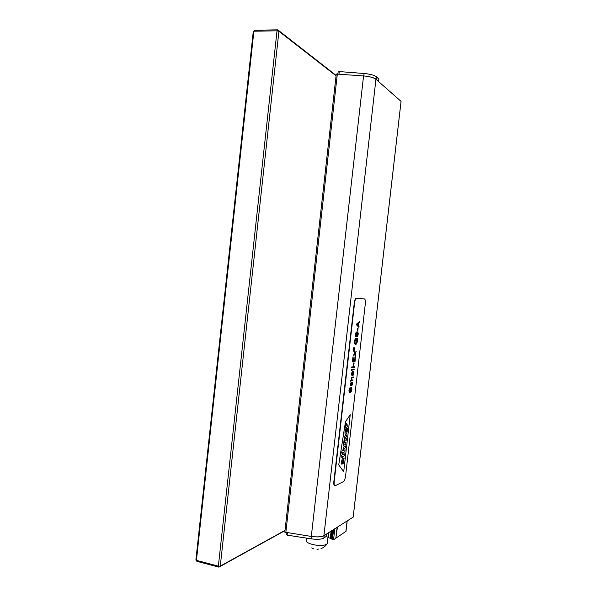 <?xml version="1.0" encoding="UTF-8"?>
<svg xmlns="http://www.w3.org/2000/svg" width="597" height="597" viewBox="0 0 597 597"><rect width="100%" height="100%" fill="white"/><g stroke="black" fill="none" stroke-linecap="round" stroke-linejoin="round"><path stroke-width="0.9" d="M401.05 101.363L375.946 79.252C373.729 77.617 369.603 76.513 363.558 75.938L336.26 74.035L284.814 532.158L311.306 536.442C317.208 537.225 321.41 536.964 323.91 535.681L353.17 517.106M338.238 71.916L339.26 71.588L364.095 73.491C370.125 74.05 374.252 75.162 376.461 76.812L378.819 79.132M378.841 78.931L378.565 81.356L376.185 79.259C374.058 77.677 370.065 76.588 364.215 75.991M337.424 527.136L335.895 537.934M346.006 531.33L336.178 537.979M337.104 527.33L335.865 538.188L333.559 539.718L331.708 539.054L332.738 530.099M334.813 528.785L333.559 539.718M333.596 529.554L332.439 539.636M331.723 538.949L328.387 537.531M196.428 560.344L196.1 560.687L195.928 559.665L253.247 31.686L253.889 31.201L196.428 560.344L218.368 566.143L277.023 30.828L253.889 31.201L254.673 30.231L277.784 29.85L336.104 75.386M336.059 75.804L278.926 31.275L220.278 566.09L285.015 530.367M284.985 530.629L218.898 567.15L196.98 561.352L196.1 560.687M218.898 567.15L220.278 566.09M218.368 566.143L219.248 566.807M277.023 30.828L278.926 31.275L277.784 29.85L277.023 30.828M254.673 30.231L253.247 31.686M306.194 540.546C305.298 542.785 314.306 545.74 321.238 545.427C324.649 545.277 326.634 544.658 327.186 543.561L327.253 543.121M317.007 549.479L318.932 548.979M313.806 548.927L311.709 547.897M335.305 485.704C334.327 485.928 333.947 484.652 334.163 481.869L354.611 302.813C354.931 300.433 355.513 298.933 356.357 298.299L364.379 298.903C365.245 299.261 365.565 300.836 365.334 303.619L345.536 476.346C345.141 479.085 344.447 480.846 343.469 481.63L335.305 485.704M350.238 414.714L343.708 471.727L338.73 464.906L345.491 421.691L350.238 414.714L343.708 471.727L338.73 464.906L345.491 421.691L350.238 414.714M334.76 485.704C333.924 485.615 333.619 484.316 333.835 481.801L354.275 302.776C354.596 300.395 355.178 298.888 356.021 298.261L364.379 298.903M346.872 428.31C347.835 427.728 347.275 433.452 346.163 433.937L345.588 434.146C344.424 434.825 345.066 428.788 346.156 428.459L346.618 428.295L346.185 432.049L346.872 428.31C347.835 427.728 347.275 433.452 346.163 433.937L345.588 434.146C344.424 434.825 345.066 428.788 346.156 428.459L346.618 428.295L346.185 432.049L346.872 428.31M344.424 439.683L343.491 445.295L345.693 444.452L345.924 442.444L344.551 442.967L344.723 441.183L346.133 440.661L346.357 438.653L344.962 439.168L345.156 437.377L346.566 436.862L346.79 434.862L345.282 435.407L344.297 437.914L343.491 445.295L345.693 444.452L345.924 442.444L344.551 442.967L344.723 441.183L346.133 440.661L346.357 438.653L344.962 439.168L345.156 437.377L346.566 436.862L346.79 434.862L345.282 435.407L344.297 437.914L344.424 439.683M343.014 449.101L343.036 450.601L341.962 451.033L341.641 453.093L344.857 451.787L345.088 449.78L343.708 450.332L343.894 448.481L345.297 447.922L345.529 445.922L344.029 446.511L343.014 449.101L343.036 450.601L341.962 451.033L341.641 453.093L344.857 451.787L345.088 449.78L343.708 450.332L343.894 448.481L345.297 447.922L345.529 445.922L344.029 446.511L343.014 449.101M343.745 459.891C344.059 460.862 343.768 462.257 342.879 464.078L342.618 460.459L341.962 464.182C341.044 464.764 341.596 459.071 342.753 458.526L344.156 457.936L343.745 459.891C344.059 460.862 343.768 462.257 342.879 464.078L342.618 460.459L341.962 464.182C341.044 464.764 341.596 459.071 342.753 458.526L344.156 457.936L343.745 459.891M342.738 456.563L342.611 457.638L342.074 457.869L342.2 456.787L341.066 457.265L341.387 455.198L342.432 454.772L342.559 453.66L343.088 453.444L342.969 454.548L344.618 453.869L344.387 455.869L342.738 456.563L342.611 457.638L342.074 457.869L342.2 456.787L341.066 457.265L341.387 455.198L342.432 454.772L342.559 453.66L343.088 453.444L342.969 454.548L344.618 453.869L344.387 455.869L342.738 456.563M345.984 425.512L345.529 427.504L347.715 426.788L347.947 424.78L346.633 425.206L346.536 423.43L345.947 423.616L345.529 427.504L347.715 426.788L347.947 424.78L346.633 425.206L346.536 423.43L345.947 423.616L345.984 425.512M342.999 460.294L343.036 462.197L342.999 460.294M345.947 430.362L345.738 432.206L345.947 430.362M353.618 350.976L354.073 347.79M354.081 347.79L353.991 347.812C353.208 349.245 353.148 350.297 353.812 350.961C354.551 349.693 354.64 348.633 354.081 347.79M353.581 351.23C352.924 350.275 353.021 349.051 353.879 347.551L354.103 347.529C354.767 348.514 354.663 349.745 353.797 351.215C353.021 350.491 353.088 349.275 353.991 347.566L354.111 347.529M359.043 326.552L358.946 327.44L356.618 324.962L356.722 324.022L359.633 321.425L359.521 322.395L358.655 323.126L358.342 325.865L359.043 326.552M356.618 324.962L358.946 327.44M356.506 324.947L356.722 324.022M356.618 324.007L359.633 321.425M358.342 323.38L356.946 324.514L358.088 325.611L358.342 323.38M357.991 325.507L358.215 323.484M358.081 328.171L357.804 330.604L357.76 328.178M357.648 328.163L357.476 330.611M355.939 335.91L357.7 331.813M357.088 336.133L357.013 336.939L357.215 336.074C358.013 334.678 358.125 333.544 357.558 332.663C357.148 332.566 356.625 337.051 356.111 336.693C355.17 335.79 355.26 334.253 356.372 332.081L356.364 332.88C355.693 334.216 355.603 335.223 356.096 335.91L357.528 331.865C358.551 332.992 358.446 334.663 357.222 336.872L357.013 336.939M356.976 336.118L357.61 332.641M355.842 336.73C355.073 335.484 355.215 333.932 356.26 332.066L356.543 332.022M356.581 339.245L356.357 341.141L356.364 338.402L357.334 338.365C357.663 341.118 357.252 343.081 356.096 344.253C354.521 345.969 354.096 339.678 355.805 338.536L355.797 339.312C354.625 341.745 354.745 343.103 356.155 343.394C356.991 342.559 357.297 341.171 357.066 339.223L356.581 339.245M356.364 338.402L356.051 341.156M356.26 338.387L357.334 338.365M355.513 344.357C354.208 345.014 354.275 339.208 355.693 338.521L355.805 338.536M355.611 343.491L356.043 343.379C356.864 342.588 357.17 341.223 356.969 339.275M355.834 354.625L355.722 355.581L354.931 353.984L353.827 355.648L354.722 353.558L354.305 351.521L355.014 353.043L356.222 351.223L355.23 353.476L355.834 354.625M354.872 354.066L355.722 355.581M353.939 354.67L353.827 355.648M353.834 354.655L354.722 353.558M354.611 353.543L354.193 352.484M354.081 352.469L354.305 351.521M354.969 352.939L356.222 351.223M355.603 356.61L355.058 361.401L352.417 361.715L352.946 357.036L352.82 360.834L353.64 360.737L354.051 357.155L353.946 360.7L354.842 360.595L355.297 356.648M352.946 357.036L352.417 361.715M352.842 357.021L353.26 356.999M352.827 360.804L353.64 360.737M353.528 360.722L354.051 357.155M353.939 357.14L354.357 357.125M353.954 360.67L354.842 360.595M354.737 360.581L355.185 356.633M354.103 362.916L353.827 365.349L353.775 362.961M353.67 362.946L353.499 365.394M354.461 366.603L354.372 367.394L351.723 367.759L351.812 366.961L354.461 366.603L351.812 366.961M351.708 366.946L351.723 367.759M354.185 369.043L354.096 369.834L351.439 370.222L351.529 369.431L354.185 369.043L351.529 369.431M351.424 369.409L351.439 370.222M353.834 372.073L353.036 375.58C352.521 375.371 352.379 374.334 352.596 372.468L352.081 375.625C351.514 374.461 351.603 373.185 352.342 371.789L353.931 371.252L353.834 372.073M352.812 375.595L352.491 372.506M353.931 371.252L352.23 371.774C351.491 373.17 351.402 374.446 351.969 375.61L352.081 375.625M352.939 374.744L353.066 372.409M353.275 374.476C353.618 373.095 353.476 372.409 352.849 372.431L353.163 374.461M352.939 379.893L352.849 380.685L350.193 381.17L350.282 380.371L351.237 380.199L351.775 377.222L353.282 376.901L353.193 377.692L351.805 377.968C351.267 379.834 351.64 380.476 352.939 379.893L351.663 380.073M350.282 380.371L350.193 381.17M350.17 380.349L351.237 380.199M351.126 380.177L351.663 377.2L353.282 376.901M351.126 385.229L352.066 381.938C352.805 383.192 352.64 384.528 351.566 385.938C350.267 385.774 350.193 384.505 351.357 382.125L351.32 382.908C350.558 384.55 350.663 385.296 351.633 385.14L351.924 382.744M351.812 382.722L352.066 381.938M351.006 386.035C350.14 385.192 350.223 383.886 351.245 382.11L351.357 382.125M349.543 391.58L351.409 387.266M350.738 391.595L350.67 392.393L350.79 391.565C351.64 390.214 351.797 389.065 351.245 388.102C350.767 388.05 350.275 392.729 349.678 392.371C348.782 391.401 348.909 389.856 350.066 387.737L350.066 388.52C349.335 389.811 349.215 390.826 349.708 391.572L351.23 387.319C352.23 388.468 352.088 390.139 350.805 392.341L350.67 392.393M350.626 391.58L351.297 388.087M349.417 392.393C348.693 391.102 348.872 389.542 349.954 387.722L350.178 387.692M353.984 349.044L354.342 348.566L354.178 350.029L353.476 350.088L353.984 349.044M353.969 348.902L354.342 348.566M353.797 348.738L353.476 350.088M353.588 349.82L353.805 348.969L353.82 349.797M353.708 349.782L353.775 348.976M286.262 534.546L287.157 535.143L311.291 538.852C317.179 539.636 321.373 539.382 323.873 538.084L326.678 536.076M326.649 536.307L326.917 533.964L324.141 535.725C321.738 536.979 317.671 537.248 311.947 536.531M337.357 73.827L285.814 532.651M363.558 75.938L311.306 536.442M375.946 79.252L323.91 535.681M401.057 101.303L353.155 517.181M376.461 76.812L376.185 79.259M364.095 73.491L363.812 75.953M339.26 71.588L338.992 73.953M347.088 521.024L345.879 531.539M332.156 530.464L331.201 538.8M331.596 530.823L330.686 538.778M331.081 531.143L330.223 538.673M328.962 532.487L328.365 537.688M323.873 538.084L324.141 535.725M311.291 538.852L311.559 536.479M287.157 535.143L287.411 532.882M401.072 101.326L353.185 517.151M338.163 71.804L337.932 73.871M378.901 79.02L378.625 81.446M328.857 532.546L328.283 537.591M347.2 520.95L345.999 531.397M321.022 548.583C323.552 547.718 325.544 546.151 326.992 543.889M327.208 543.494L328.425 532.822M306.209 540.479L306.477 538.113M286.157 534.651L286.373 532.733M326.723 536.218L326.992 533.882"/></g></svg>
